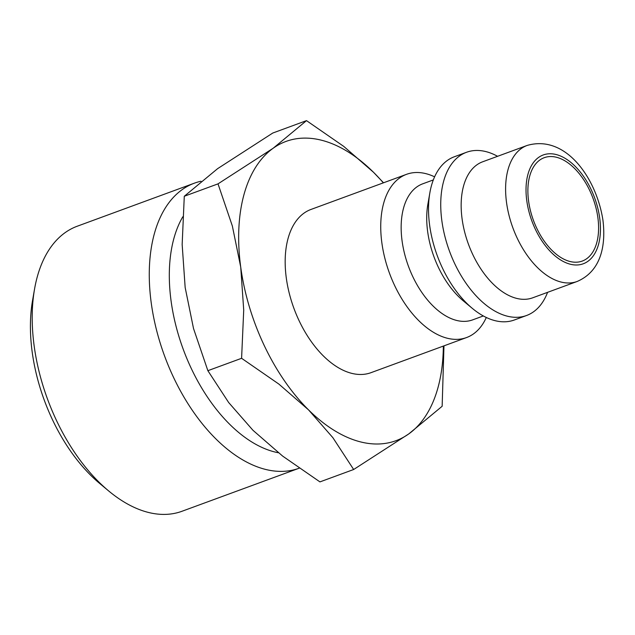 <?xml version="1.0" encoding="UTF-8"?>
<svg xmlns="http://www.w3.org/2000/svg" width="635" height="635" viewBox="0 0 635 635"><rect width="100%" height="100%" fill="white"/><g stroke="black" fill="none" stroke-linecap="round" stroke-linejoin="round"><path stroke-width="0.95" d="M486.299 317.484A86.955 50.157 -110.2 0 1 466.558 337.55A86.955 50.157 -110.2 0 1 447.699 338.336A86.955 50.157 -110.2 0 1 384.81 258.08A86.955 50.157 -110.2 0 1 406.567 174.315A86.955 50.157 -110.2 0 1 425.418 173.538A86.955 50.157 -110.2 0 1 434.602 176.832M406.567 174.315L311.007 209.439A86.955 50.157 69.8 0 0 289.242 293.203A86.955 50.157 69.8 0 0 352.139 373.451A86.955 50.157 69.8 0 0 370.991 372.674L466.558 337.55M483.314 315.952L472.67 319.865A72.461 41.799 -110.2 0 1 456.954 320.516A72.461 41.799 -110.2 0 1 404.543 253.635A72.461 41.799 -110.2 0 1 422.68 183.84L433.324 179.927M547.584 292.33A86.955 50.157 -110.2 0 1 526.558 315.5L514.342 319.992A86.955 50.157 -110.2 0 1 495.483 320.77A86.955 50.157 -110.2 0 1 472.345 308.388L463.233 300.799A72.461 41.799 -110.2 0 1 427.831 204.478L429.863 192.794A86.955 50.157 -110.2 0 1 454.35 156.758L466.566 152.265A86.955 50.157 -110.2 0 1 485.426 151.487A86.955 50.157 -110.2 0 1 497.594 156.305M472.345 308.388A86.955 50.157 -110.2 0 1 429.863 192.794M526.558 315.5A86.955 50.157 -110.2 0 1 507.706 316.278A86.955 50.157 -110.2 0 1 444.81 236.029A86.955 50.157 -110.2 0 1 466.566 152.265M516.961 298.466A72.461 41.799 -110.2 0 1 464.55 231.584A72.461 41.799 -110.2 0 1 482.679 161.782L527.129 145.447A72.461 41.799 -110.2 0 0 506.539 202.557A72.461 41.799 -110.2 0 0 561.411 282.13A72.461 41.799 -110.2 0 0 577.12 281.48L532.678 297.815A72.461 41.799 -110.2 0 1 516.961 298.466M443.333 346.091A159.417 91.956 -110.2 0 1 408.829 433.872A159.417 91.956 -110.2 0 1 361.426 442.119A159.417 91.956 -110.2 0 1 308.546 409.885L332.859 437.658L353.663 469.503L319.945 481.894L282.662 456.105L252.984 430.308L228.671 402.534L207.867 370.689L193.516 328.517L185.158 287.488L182.158 244.491L184.285 196.255L217.615 168.656L272.772 133.032L306.499 120.634L273.169 148.241A159.417 91.956 -110.2 0 1 320.572 139.994A159.417 91.956 -110.2 0 1 373.451 172.228A159.417 91.956 -110.2 0 1 383.342 182.856M299.196 468.193A151.844 87.582 -110.2 0 1 299.133 468.217L182.054 511.246A151.844 87.582 -110.2 0 1 149.122 512.612A151.844 87.582 -110.2 0 1 108.712 490.982A151.844 87.582 -110.2 0 1 34.536 289.131A151.844 87.582 -110.2 0 1 77.287 226.203L194.373 183.174A151.844 87.582 -110.2 0 1 201.009 181.229M108.712 490.982L99.766 483.529A137.612 79.375 -110.2 0 1 32.536 300.601L34.536 289.131M299.133 468.217A151.844 87.582 -110.2 0 1 266.208 469.582A151.844 87.582 -110.2 0 1 156.377 329.438A151.844 87.582 -110.2 0 1 194.373 183.174M278.36 452.747A137.612 79.375 -110.2 0 1 275.288 452.088A137.612 79.375 -110.2 0 1 185.047 354.044A137.612 79.375 -110.2 0 1 182.793 216.789M570.293 261.564A55.07 31.766 -110.2 0 1 530.463 210.741A55.07 31.766 -110.2 0 1 544.243 157.686A55.07 31.766 -110.2 0 1 556.181 157.194A55.07 31.766 -110.2 0 1 596.011 208.018A55.07 31.766 -110.2 0 1 582.231 261.072A55.07 31.766 -110.2 0 1 570.293 261.564M240.721 267.065A159.417 91.956 -110.2 0 1 273.169 148.241L218.011 183.864L232.362 226.036L240.721 267.065L243.721 310.07L241.594 358.299L278.876 384.088L308.546 409.885A159.417 91.956 -110.2 0 1 240.721 267.065M353.663 469.503L408.829 433.872L442.15 406.273L443.968 345.853M383.532 182.785L373.451 172.228L343.781 146.423L306.499 120.634M218.011 183.864L184.285 196.255M241.594 358.299L207.867 370.689M599.702 218.099A57.968 33.441 -110.2 0 1 570.667 264.311A57.968 33.441 -110.2 0 1 526.772 200.66A57.968 33.441 -110.2 0 1 555.808 154.448A57.968 33.441 -110.2 0 1 599.702 218.099M527.129 145.447C565.864 134.175 596.519 178.284 602.948 220.242C606.123 246.372 600.631 271.399 577.12 281.48"/></g></svg>
